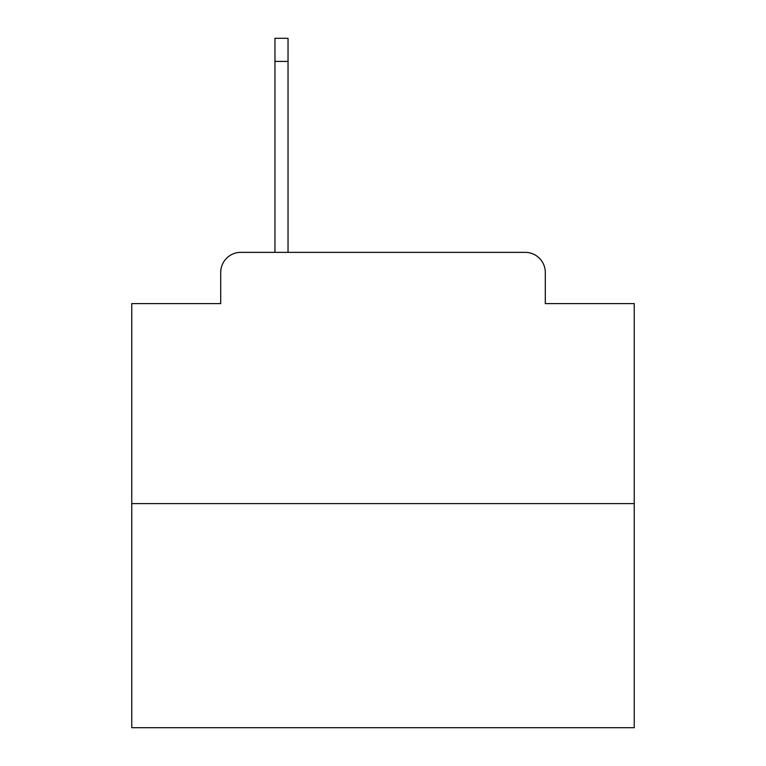 <?xml version="1.0" encoding="UTF-8"?>
<svg xmlns="http://www.w3.org/2000/svg" width="766" height="766" viewBox="0 0 766 766"><rect width="100%" height="100%" fill="white"/><g stroke="black" fill="none" stroke-linecap="round" stroke-linejoin="round"><path stroke-width="1.15" d="M220.704 272.457L220.704 303.604L220.704 272.457A20.098 20.098 0 0 1 240.802 252.359L274.965 252.359L274.965 38.3L288.035 38.3L288.035 61.414L274.965 61.414M634.238 503.597L131.762 503.597L131.762 727.7L634.238 727.7L634.238 303.604L545.296 303.604L545.296 272.457A20.098 20.098 0 0 0 525.198 252.359L240.802 252.359M131.762 503.597L131.762 303.604L220.704 303.604M288.035 61.414L288.035 252.359L525.198 252.359M545.296 303.604L545.296 272.457"/></g></svg>
